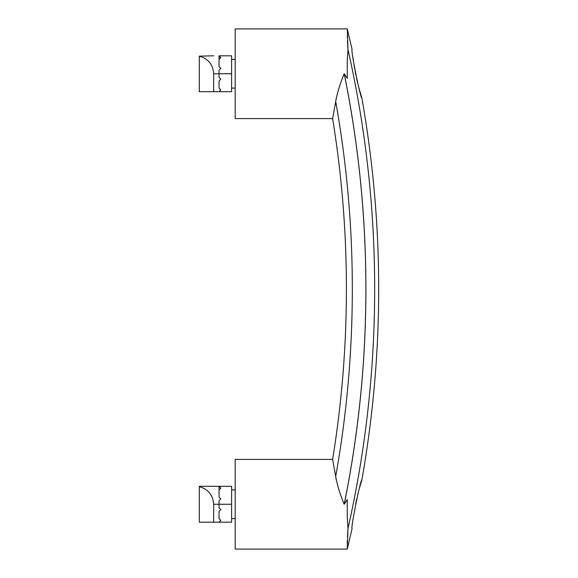 <?xml version="1.0" encoding="UTF-8"?>
<svg xmlns="http://www.w3.org/2000/svg" width="578" height="578" viewBox="0 0 578 578"><rect width="100%" height="100%" fill="white"/><g stroke="black" fill="none" stroke-linecap="round" stroke-linejoin="round"><path stroke-width="0.87" d="M332.61 459.409A1059.756 1059.756 0 0 0 332.61 118.591L335.702 101.547C337.191 93.036 340.023 83.774 344.192 73.746L347.262 78.398L347.262 60.206L347.992 49.556A1088.02 1088.02 0 0 1 347.992 528.444L347.262 517.794L347.262 499.602L344.192 504.254C340.023 494.226 337.191 484.964 335.702 476.453L332.61 459.409L235.188 459.409L235.188 549.1L347.262 549.1L347.992 528.444M358.75 87.271L361.85 97.964C360.636 99.358 350.362 48.465 352.11 49.527L347.262 28.9L347.992 49.556M347.262 28.9L235.188 28.9L235.188 118.591L332.61 118.591M357.659 83.001L356.655 78.752M355.86 75.075L355.145 71.462M354.719 69.158L353.96 64.678M353.331 60.444L352.891 57.012M347.262 549.1L352.11 528.473C350.355 529.549 360.636 478.635 361.85 480.036L359.733 487.146M358.728 490.794L357.666 494.956M356.662 499.226L355.723 503.583M347.927 48.74L347.45 41.096M347.327 37.599L347.284 35.771M347.927 529.26L347.45 536.904M347.327 540.401L347.284 542.229M347.284 542.309L347.262 543.725M336.252 480.036L335.702 476.453A1065.666 1065.666 0 0 0 335.702 101.547L336.252 97.964M219.04 59.397L219.04 55.806L231.597 55.806L231.597 91.685L199.309 91.685L199.309 56.167C208.196 58.674 212.979 64.534 213.658 73.746L219.04 73.746L219.04 70.155L220.839 68.363L219.04 66.571L219.04 59.397L220.839 57.598L219.04 55.806L220.76 57.677M213.658 55.806L199.309 56.167M213.658 91.685L213.658 73.746M219.04 91.685L220.839 89.886L219.04 88.094L219.04 80.92L220.839 79.128L219.04 77.329L219.04 73.746L231.597 73.746M213.658 504.254C212.979 495.05 208.196 489.19 199.309 486.683L199.309 522.194L213.658 522.194L213.658 504.254L219.04 504.254L219.04 500.671L220.839 498.872L219.04 497.08L219.04 486.315L213.658 486.315M231.597 504.254L231.597 522.194L219.04 522.194L220.839 520.402L219.04 518.603L219.04 511.429L220.839 509.637L219.04 507.845L219.04 504.254L231.597 504.254L231.597 486.315L199.309 486.315L199.309 486.683M213.658 522.194L219.04 522.194M231.597 486.315L219.04 486.315L220.839 488.114L219.04 489.906L220.839 488.114M344.192 73.746A1079.227 1079.227 0 0 1 344.192 504.254M344.221 73.746A1079.256 1079.256 0 0 1 344.221 504.254M361.85 97.964C384.298 225.319 384.298 352.681 361.85 480.036M231.597 59.397L235.188 59.397M231.597 88.094L235.188 88.094M231.597 489.906L235.188 489.906M231.597 518.603L235.188 518.603"/></g></svg>
